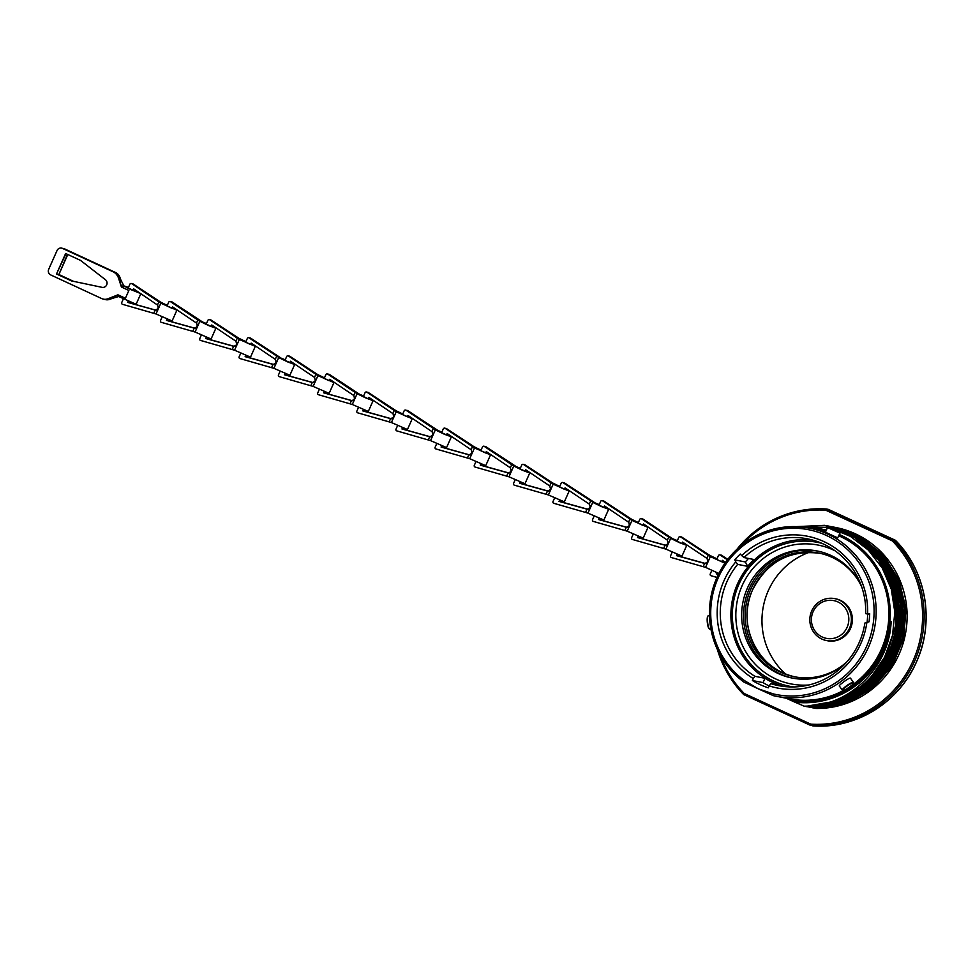<?xml version="1.0" encoding="UTF-8"?>
<svg xmlns="http://www.w3.org/2000/svg" width="974" height="974" viewBox="0 0 974 974"><rect width="100%" height="100%" fill="white"/><g stroke="black" fill="none" stroke-linecap="round" stroke-linejoin="round"><path stroke-width="1.46" d="M720.358 655.392A107.286 104.23 -78.9 0 0 744.136 693.451L810.758 724.145A107.286 104.23 -78.9 0 0 913.052 660.859A107.286 104.23 -78.9 0 0 892.342 540.899L893.365 539.876L895.362 540.266A108.564 105.472 -78.9 0 1 916.473 661.833A108.564 105.472 -78.9 0 1 812.73 725.861L743.71 694.584A108.564 105.472 101.1 0 1 717.461 649.707M828.363 509.39L895.362 540.266L894.936 541.398M895.362 540.266L828.326 509.378L826.342 508.988L825.733 510.193A107.286 104.23 -78.9 0 0 741.969 544.892M810.758 724.145L810.745 725.472A108.564 105.472 101.1 0 0 914.489 661.443A108.564 105.472 101.1 0 0 893.365 539.876L826.342 508.988L801.176 510.449L777.009 517.973L755.203 531.147L736.989 549.202M834.621 527.263L835.777 527.494A91.386 88.78 101.1 0 1 906.551 626.513A91.386 88.78 101.1 0 1 815.749 708.451L814.97 708.293C826.5 708.488 837.689 706.503 848.512 702.327L873.349 687.51L892.391 665.388L903.665 638.25L905.99 608.908L899.112 580.407L883.759 555.691L861.491 537.344L834.012 527.141M744.136 693.451L743.71 694.584L810.721 725.46M848.512 702.327L848.208 701.718M786.286 698.248L791.521 700.659A87.112 84.628 -78.9 0 0 886.754 638.53A87.112 84.628 -78.9 0 0 839.357 534.531M829.556 527.774L850.363 536.333L868.333 550.079L882.298 568.11L891.32 589.258L894.826 612.135L892.549 635.267L884.636 657.133L871.608 676.309A91.386 88.78 101.1 0 1 810.331 706.04C853.175 703.398 889.688 664.609 891.125 621.522A88.11 85.602 -78.9 0 1 798.217 702.485A88.11 85.602 -78.9 0 1 794.967 702.169L791.521 700.659M871.608 676.309C853.212 696.191 830.737 706.15 804.207 706.187L794.93 702.169M805.437 706.43L837.774 700.769L866.02 683.419L886.328 656.768L895.922 624.431L893.462 590.816L879.291 560.525L855.318 537.66L824.808 525.339L853.845 536.65L877.099 557.408L891.953 585.143L896.616 616.493C896.725 665.388 853.005 708.548 805.62 706.467L804.926 706.199M825.696 525.522L856.901 537.965L880.861 560.829L895.033 591.133L897.492 624.748L887.898 657.073L867.591 683.736L839.345 701.073L806.326 706.479M808.25 706.978L840.574 701.317L868.832 683.967L889.14 657.316L898.722 624.979L896.263 591.364L882.091 561.073L858.118 538.208L827.62 525.887L858.301 538.245L882.274 561.109L896.445 591.413L898.892 625.016L889.311 657.353L868.991 684.004L840.745 701.353L807.726 706.747M809.65 707.258L841.974 701.584L870.232 684.247L890.54 657.584L900.122 625.247L897.663 591.644L883.491 561.341L859.518 538.476L829.02 526.167L850.192 533.18L868.82 545.27L883.917 561.73L894.57 581.527L900.11 603.454L900.195 626.148L894.838 648.221L884.38 668.286C865.679 693.951 840.818 706.954 809.82 707.294L809.126 707.027M829.897 526.337L861.101 538.792L885.074 561.657L899.245 591.961L901.693 625.564L892.111 657.9L871.803 684.552L843.545 701.901L810.538 707.294M812.45 707.806L844.787 702.132L873.033 684.795L893.341 658.132L902.922 625.795L900.475 592.192L886.291 561.888L862.331 539.024L831.82 526.715L862.501 539.06L886.474 561.925L900.646 592.229L903.093 625.844L893.511 658.168L873.203 684.832L844.945 702.169L811.939 707.574M813.85 708.074L846.187 702.412L874.433 685.063L894.741 658.412L904.322 626.075L901.875 592.46L887.704 562.168L863.731 539.304L833.22 526.983L860.261 537.112L882.529 555.46L897.894 580.163L904.761 608.677L902.435 638.019L891.161 665.157L872.107 687.279L847.283 702.084C836.642 706.296 825.648 708.329 814.301 708.171L813.339 707.842M773.332 695.655L758.222 688.788L773.332 693.914A83.983 81.597 -78.9 0 0 873.081 598.036A83.983 81.597 -78.9 0 0 749.615 541.142A83.983 81.597 -78.9 0 0 744.562 680.656L758.222 688.788L743.953 682.117C724.607 667.446 713.297 647.856 710.009 623.323C707.794 602.614 712.201 583.438 723.207 565.797C744.623 535.396 773.307 522.831 809.26 528.091A85.7 83.265 101.1 0 1 874.518 628.181A85.7 83.265 101.1 0 1 776.363 696.3A85.7 83.265 101.1 0 1 773.344 695.655L789.074 698.796A85.7 83.265 101.1 0 0 843.886 690.262M743.99 682.129A85.7 83.265 101.1 0 1 716.438 578.751A85.7 83.265 101.1 0 1 809.26 528.091L821.971 530.574A85.7 83.265 101.1 0 1 825.769 531.414M838.784 535.822A85.7 83.265 101.1 0 1 888.617 606.972A85.7 83.265 101.1 0 1 850.448 686.293M842.486 690.31A6.842 1.181 -34.8 0 1 842.473 690.31A6.842 1.181 -34.8 0 1 842.266 690.201A6.842 1.181 -34.8 0 1 846.747 685.647A6.842 1.181 -34.8 0 1 853.309 682.287A6.842 1.181 -34.8 0 1 853.504 682.384L850.399 678.087C848.878 677.648 837.287 686.22 839.539 686.11M839.357 686L842.266 690.201M825.587 532.291L837.677 537.867L839.978 533.131L827.498 527.555L825.38 532.291M826.354 530.112A87.112 84.628 -78.9 0 0 806.898 527.664M790.657 526.642L827.985 527.372M804.037 706.162L810.331 706.04M891.015 622.788L880.922 656.354L859.105 683.212L829.105 699.283L795.283 702.23M824.808 525.339L783.839 527.19M806.837 706.71C854.235 708.792 897.955 665.619 897.833 616.737L893.182 585.374L878.329 557.639L855.075 536.893L825.611 525.497M827.62 525.887L827.011 525.777M829.02 526.167L828.411 526.045M811.05 707.526C842.06 707.197 866.909 694.194 885.61 668.529L896.08 648.453L901.425 626.379L901.327 603.685L895.788 581.758L885.147 561.961L870.038 545.513L851.422 533.423L829.811 526.325M831.82 526.715L831.212 526.593M833.22 526.983L832.612 526.873M866.897 622.289A77.36 75.168 101.1 0 1 769.131 685.866L768.267 687.827A79.503 77.238 101.1 0 1 752.403 680.522L753.267 678.561A77.36 75.168 101.1 0 1 735.784 561.876L734.725 559.88A79.503 77.238 101.1 0 1 740.277 554.048L741.701 555.594A77.36 75.168 101.1 0 1 823.834 541.556A77.36 75.168 101.1 0 1 867.627 613.62L869.697 613.693A79.503 77.238 101.1 0 1 869.051 621.777L864.875 623.019A74.803 72.673 101.1 0 1 859.117 642.694A74.803 72.673 101.1 0 1 778.652 685.647A74.803 72.673 101.1 0 1 770.787 683.626L769.131 685.866M784.009 686.487A74.803 72.673 101.1 0 1 737.537 583.852A74.803 72.673 101.1 0 1 812.645 540.071M753.267 678.561L754.923 676.321L764.955 678.281A74.803 72.673 101.1 0 0 780.819 685.599L770.787 683.626M754.923 676.321A74.803 72.673 101.1 0 1 726.908 581.77A74.803 72.673 101.1 0 1 737.647 564.384L735.784 561.876M821.837 543.322A73.306 71.224 -78.9 0 0 736.527 590.341A73.306 71.224 -78.9 0 0 773.867 681.179A73.306 71.224 -78.9 0 0 793.749 686.938M734.725 559.88L745.354 561.961L747.679 566.344L737.647 564.384M747.679 566.344A74.803 72.673 101.1 0 1 754.034 559.526L744.002 557.566A74.803 72.673 101.1 0 1 807.361 538.829A74.803 72.673 101.1 0 1 865.728 613.657L867.627 613.62M869.672 614.436L865.728 613.657M764.955 678.281L763.032 682.604L752.403 680.522M763.032 682.604A79.503 77.238 -78.9 0 0 769.107 685.939M748.556 558.455A79.503 77.238 -78.9 0 0 745.354 561.961M741.701 555.594L744.002 557.566M808.81 684.99A70.737 68.728 101.1 0 1 775.901 679.036A70.737 68.728 101.1 0 1 742.115 585.703A70.737 68.728 101.1 0 1 833.367 549.981A70.737 68.728 101.1 0 1 835.059 550.797M861.199 585.435A64.759 62.908 -78.9 0 0 830.932 555.448A64.759 62.908 -78.9 0 0 817.064 550.955A64.759 62.908 -78.9 0 0 744.745 595.163A64.759 62.908 -78.9 0 0 778.336 673.582A64.759 62.908 -78.9 0 0 792.203 678.062A64.759 62.908 -78.9 0 0 846.077 662.758M867.079 622.252A64.759 62.908 -78.9 0 0 867.615 614.022M818.002 551.15A64.759 62.908 -78.9 0 0 746.486 596.003A64.759 62.908 -78.9 0 0 780.223 673.947A64.759 62.908 -78.9 0 0 793.153 678.233M846.93 661.796A63.042 61.252 101.1 0 1 794.419 676.747A63.042 61.252 101.1 0 1 750.808 589.209A63.042 61.252 101.1 0 1 818.623 553.001A63.042 61.252 101.1 0 1 861.625 586.64M809.345 552.27A71.589 69.556 -78.9 0 0 785.555 673.947M834.718 598.62L835.704 598.815A21.367 20.758 101.1 0 1 840.282 600.288A21.367 20.758 101.1 0 1 851.373 626.172A21.367 20.758 101.1 0 1 827.498 640.758L826.512 640.563A21.367 20.758 101.1 0 1 821.934 639.09A21.367 20.758 101.1 0 1 810.843 613.206A21.367 20.758 101.1 0 1 834.718 598.62A21.367 20.758 101.1 0 1 839.296 600.094A21.367 20.758 101.1 0 1 850.375 625.978A21.367 20.758 101.1 0 1 826.512 640.563M822.299 637.045A19.237 18.689 101.1 0 1 813.12 611.66A19.237 18.689 101.1 0 1 837.932 601.944A19.237 18.689 101.1 0 1 847.112 627.329A19.237 18.689 101.1 0 1 822.299 637.045M853.504 682.384A6.842 1.181 -34.8 0 1 853.528 682.616L853.419 683.188A6.416 1.108 145.2 0 0 853.212 682.884A6.416 1.108 145.2 0 0 846.637 686.341A6.416 1.108 145.2 0 0 843.034 690.396A6.416 1.108 145.2 0 0 843.058 690.396A6.416 1.108 145.2 0 0 848.756 687.547A6.416 1.108 145.2 0 0 853.419 683.188M839.758 532.547L828.07 527.336L839.978 533.131M708.561 615.58A6.842 1.546 83.9 0 0 708.451 615.58A6.842 1.546 83.9 0 0 708.11 615.799A6.842 1.546 83.9 0 0 707.635 622.544A6.842 1.546 83.9 0 0 709.522 629.021A6.842 1.546 83.9 0 0 709.803 629.167A6.842 1.546 83.9 0 0 709.912 629.18A6.842 1.546 83.9 0 0 710.009 629.143M709.303 628.778A6.416 1.449 -96.1 0 1 709.096 628.656A6.416 1.449 -96.1 0 1 707.319 622.569A6.416 1.449 -96.1 0 1 707.769 616.25A6.416 1.449 -96.1 0 1 707.952 616.092M711.799 570.484L710.241 573.978A1.278 1.254 -82 0 0 711.044 575.731L716.961 577.424M718.362 574.417L716.28 573.844L718.386 574.392M716.28 573.844L716.803 572.663M672.145 552.27L670.587 555.789A1.278 1.254 -80.3 0 0 671.378 557.542L705.529 567.355L718.836 573.479M709.34 555.679L710.058 556.191M716.986 558.845L709.766 555.375L681.751 537.088A1.278 1.254 -80.3 0 0 680.814 536.918L710.35 556.617L724.936 563.191M725.228 562.777L723.098 561.669M722.513 560.452L721.685 561.694L716.73 559.429L718.41 555.643A1.278 1.254 -82 0 1 719.737 554.888L719.981 554.924A1.278 1.254 98 0 1 720.492 555.119L727.481 559.697M723.378 561.024L723 561.876L722.026 561.511M682.372 543.334L683.176 543.711L683.602 542.774M709.498 555.338L681.751 537.088M670.112 537.685L672.803 538.841L670.623 538.05M672.803 538.841L643.108 519.154A1.278 1.23 -76.8 0 0 642.122 519.008M677.332 540.631L673.29 538.963M641.379 518.692A1.278 1.23 103.2 0 1 641.939 518.886L670.684 538.366L679.621 542.713L686.755 545.355L683.565 543.504M710.314 556.592L680.57 536.893A1.278 1.254 -80.3 0 0 678.744 537.453L677.064 541.24L682.007 543.504L682.616 542.116L707.1 558.492L707.842 561.852L704.872 563.508L676.589 555.655L677.125 554.449M682.847 542.274L682.007 543.504M683.821 542.92L683.176 543.711M633.185 534.202L631.627 537.697A1.278 1.23 -76.8 0 0 632.394 539.45L665.863 549.105L681.97 556.117L686.755 545.355M665.534 545.343L637.544 537.551L665.327 545.294L668.188 543.638L667.348 540.144L643.571 524.012L642.95 525.4L638.104 523.148L639.796 519.361A1.278 1.23 -76.8 0 1 641.209 518.631L641.549 518.716M670.648 538.342L641.586 518.801A1.278 1.23 -76.8 0 0 641.209 518.631M637.544 537.551L638.08 536.345M594.091 516.196L592.545 519.666A1.278 1.242 -78.3 0 0 593.336 521.419L627.159 531.159L643.181 538.123L647.978 527.36L644.922 525.583M631.189 519.617L631.809 520.055M638.372 522.563L631.663 519.3L603.868 501.05A1.278 1.242 -78.3 0 0 602.906 500.88M602.261 500.636A1.278 1.242 101.7 0 1 602.833 500.831L631.98 520.42L647.978 527.36M643.863 524.219L642.95 525.4M645.153 525.083L644.812 525.838L643.4 525.266M605.938 506.93L605.268 507.649L605.67 506.748M591.754 501.44L592.472 501.939M594.408 502.645L599.278 504.556M554.571 498.043L553.013 501.537A1.278 1.254 -80.1 0 0 553.804 503.302L587.967 513.128L592.752 502.365L601.786 506.724L608.665 509.256L605.682 507.503M562.996 482.641L593.105 502.414L562.996 482.641A1.278 1.254 -80.1 0 0 561.182 483.201L559.49 486.988L564.421 489.265L565.042 487.877L589.501 504.24L590.244 507.6L587.273 509.256L559.015 501.403L587.578 509.317M631.943 520.396L602.529 500.77A1.278 1.242 -78.3 0 0 600.714 501.33L599.022 505.116L603.929 507.381L604.537 505.993L628.79 522.32L629.46 525.704L626.562 527.324L598.511 519.519L599.034 518.351M604.805 506.163L603.929 507.381M604.33 507.223L605.268 507.649M587.967 513.128L603.88 520.019L608.665 509.256M563.873 482.702A1.278 1.254 99.9 0 1 564.47 482.897L594.797 502.706M559.015 501.403L559.551 500.222M515.136 479.902L513.578 483.396A1.278 1.242 -79.2 0 0 514.369 485.162L548.35 494.926L564.336 501.866L569.133 491.115L566.004 489.289M552.282 483.323L552.94 483.798M559.758 486.403L552.733 483.019L524.828 464.744A1.278 1.242 -79.2 0 0 523.878 464.574M523.269 464.354A1.278 1.242 100.8 0 1 523.854 464.561L553.171 484.188L569.133 491.115M565.273 488.023L564.421 489.265M564.798 489.094L565.626 489.472L566.04 488.534M566.259 488.692L565.626 489.472M525.363 470.953L526.24 471.355L526.654 470.442M552.441 482.958L524.828 464.744M512.957 465.231L513.578 465.669M515.623 466.412L520.323 468.263M484.017 446.262A1.278 1.242 101.6 0 1 484.602 446.457L513.761 466.047L522.758 470.405L529.746 472.987L526.642 471.173M553.135 484.163L523.562 464.501A1.278 1.242 -79.2 0 0 521.747 465.061L520.055 468.847L524.974 471.112L525.595 469.724L549.738 485.941L550.651 489.472L547.717 491.091L519.568 483.262L520.104 482.069M525.838 469.894L524.974 471.112M526.897 470.6L526.24 471.355M475.872 461.798L474.314 465.292A1.278 1.242 -78.4 0 0 475.093 467.045L508.939 476.785L524.962 483.749L529.746 472.987M485.356 446.53A1.278 1.242 101.6 0 1 485.929 446.725L516.062 466.497M508.501 472.999L480.279 465.146L508.647 473.023L511.24 471.331L510.352 467.8L486.306 451.607L485.685 452.995L480.791 450.743L482.471 446.944A1.278 1.242 -78.4 0 1 483.859 446.214L484.175 446.275M513.724 466.022L484.285 446.396A1.278 1.242 -78.4 0 0 483.859 446.214M480.279 465.146L480.815 463.953M436.693 443.706L435.135 447.2A1.278 1.242 -78 0 0 435.914 448.953L469.675 458.681L485.722 465.657L490.519 454.895L487.438 453.105M481.046 450.158L474.241 446.847L446.494 428.597A1.278 1.242 -78 0 0 445.532 428.438M444.85 428.17A1.278 1.242 102 0 1 445.435 428.377L474.496 447.943L490.519 454.895M486.562 451.79L485.685 452.995M486.099 452.837L487.024 453.275L487.426 452.374M487.682 452.545L487.024 453.275M446.92 434.757L447.882 435.208L448.284 434.307M473.924 446.774L446.494 428.597M434.611 429.084L437.289 430.264L435.195 429.51M437.289 430.264L441.879 432.066M397.562 425.638L396.016 429.132A1.278 1.242 -77.9 0 0 396.795 430.885L430.545 440.625L435.341 429.863L444.314 434.209L451.364 436.815L448.308 435.037M405.988 410.237L435.755 429.936L405.988 410.237A1.278 1.242 -77.9 0 0 404.173 410.784L402.493 414.583L407.376 416.835L407.996 415.448L432.164 431.762L432.833 435.122L429.936 436.778L401.97 428.986L430.082 436.815M474.46 447.918L445.118 428.304A1.278 1.242 -78 0 0 443.304 428.864L441.624 432.651L446.506 434.915L447.127 433.527L471.319 449.842L471.988 453.214L469.091 454.858L441.1 447.054L441.624 445.861M447.395 433.71L446.506 434.915M448.551 434.489L447.882 435.208M430.545 440.625L446.567 447.577L451.364 436.815M407.132 410.407A1.278 1.242 102.1 0 1 407.704 410.602L437.74 430.362M401.97 428.986L402.493 427.793M358.444 407.57L356.886 411.065A1.278 1.242 -77.9 0 0 357.665 412.818L391.426 422.546L407.449 429.51L412.233 418.747L409.202 416.969M402.749 413.999L395.98 410.699L368.245 392.461A1.278 1.242 -77.9 0 0 367.283 392.303M366.601 392.035A1.278 1.242 102.1 0 1 367.186 392.23L396.223 411.795L412.233 418.747M408.264 415.63L407.376 416.835M407.789 416.689L408.763 417.14L409.165 416.239M409.433 416.422L408.763 417.14M368.671 398.609L369.633 399.06L370.035 398.171M395.651 410.638L368.245 392.461M359.016 394.117L363.619 395.931M327.434 373.955A1.278 1.242 101.9 0 1 328.019 374.15L357.093 393.727L366.078 398.074L373.103 400.679L370.059 398.902M396.187 411.771L366.857 392.157A1.278 1.242 -77.9 0 0 365.055 392.717L363.363 396.503L368.245 398.768L368.866 397.38L393.046 413.694L393.715 417.055L390.817 418.698L362.839 410.918L363.363 409.725M369.134 397.562L368.245 398.768M370.303 398.354L369.633 399.06M319.277 389.49L317.719 392.985A1.278 1.242 -78.1 0 0 318.498 394.738L352.271 404.466L368.318 411.442L373.103 400.679M328.81 374.247A1.278 1.242 101.9 0 1 329.382 374.442L359.455 394.214M351.833 400.679L323.685 392.839L352.004 400.704L354.585 398.987L353.915 395.627L329.699 379.3L329.09 380.688L324.196 378.436L325.888 374.649A1.278 1.242 -78.1 0 1 327.276 373.906L327.593 373.979M357.056 393.703L327.702 374.089A1.278 1.242 -78.1 0 0 327.276 373.906M323.685 392.839L324.208 391.645M280.037 371.411L278.491 374.893A1.278 1.242 -78.4 0 0 279.27 376.646L313.141 386.41L329.139 393.362L333.924 382.599L330.88 380.81M317.134 374.844L317.755 375.282M324.464 377.851L317.609 374.527L289.802 356.277A1.278 1.242 -78.4 0 0 288.84 356.107M288.194 355.863A1.278 1.242 101.6 0 1 288.779 356.058L317.938 375.66L333.924 382.599M329.967 379.483L329.09 380.688M329.504 380.542L330.466 380.98L330.856 380.079M331.123 380.262L330.466 380.98M290.276 362.45L291.202 362.876L291.603 361.975M317.305 374.466L289.802 356.277M277.846 356.728L278.491 357.19M280.5 357.908L285.224 359.771M240.712 353.306L239.154 356.788A1.278 1.242 -79 0 0 239.945 358.554L273.913 368.342L278.71 357.58L287.72 361.926L294.672 364.495L291.616 362.718M249.137 337.893L279.088 357.628L249.137 337.893A1.278 1.242 -79 0 0 247.323 338.453L245.643 342.239L250.549 344.504L251.17 343.116L275.496 359.467L276.19 362.852L273.268 364.471L245.144 356.654L273.463 364.519M317.901 375.635L288.462 355.997A1.278 1.242 -78.4 0 0 286.66 356.557L284.968 360.343L289.862 362.608L290.483 361.22L314.529 377.413L315.418 380.944L312.508 382.563L284.457 374.759L284.98 373.566M290.739 361.391L289.862 362.608M291.871 362.158L291.202 362.876M273.913 368.342L289.887 375.258L294.672 364.495M250.135 338.002A1.278 1.242 101 0 1 250.732 338.209L280.926 357.994M245.144 356.654L245.667 355.473M201.289 335.178L199.743 338.672A1.278 1.242 -79.3 0 0 200.522 340.425L234.527 350.202L250.513 357.141L255.298 346.379L252.242 344.589M238.447 338.587L239.117 339.062M245.898 341.667L238.898 338.282L210.981 320.008A1.278 1.242 -79.3 0 0 210.031 319.837L239.348 339.463L255.298 346.379M251.414 343.286L250.549 344.504M250.939 344.346L251.84 344.759L252.242 343.846M252.497 344.017L251.84 344.759M211.528 326.217L212.393 326.619L212.807 325.706M238.606 338.234L210.981 320.008M201.801 321.7L206.476 323.538M170.255 301.538A1.278 1.242 102.1 0 1 170.827 301.733L199.816 321.274L208.826 325.645L215.875 328.25L212.782 326.448M239.312 339.439L209.727 319.776A1.278 1.242 -79.3 0 0 207.9 320.324L206.22 324.123L211.139 326.387L211.748 324.999L235.915 341.204L236.828 344.747L233.894 346.367L205.733 338.526L206.257 337.345M211.991 325.158L211.139 326.387M213.05 325.864L212.393 326.619M162.098 317.049L160.527 320.556A1.278 1.242 -77.9 0 0 161.307 322.321L195.031 332.024L211.09 339.013L215.875 328.25M171.643 301.83A1.278 1.242 102.1 0 1 172.215 302.037L202.251 321.797M199.816 321.274L170.499 301.66A1.278 1.242 -77.9 0 0 168.697 302.22L167.004 306.006L171.887 308.271L172.508 306.883L196.687 323.198L197.345 326.558L194.447 328.201L166.481 320.409L194.776 328.275M166.481 320.409L167.029 319.204M123.272 299.067L121.726 302.549A1.278 1.23 -76.9 0 0 122.493 304.302L155.986 313.957L172.094 320.97L176.891 310.207L173.725 308.368M160.223 302.524L162.914 303.693L160.734 302.902M167.272 305.41L160.747 302.208L133.195 283.994A1.278 1.23 -76.9 0 0 132.208 283.836M131.466 283.531A1.278 1.23 103.1 0 1 132.038 283.726L160.82 303.218L176.891 310.207M172.775 307.066L171.887 308.271M172.313 308.113L173.287 308.563L173.689 307.674M173.956 307.857L173.287 308.563M135.24 289.923L134.899 290.678L133.499 290.106M137.906 291.737L135.045 290.349M128.446 287.452L123.333 285.686L130.662 289.522L140.5 293.491M133.962 289.059L133.401 290.325L128.203 288L129.895 284.201A1.278 1.23 -76.9 0 1 131.295 283.483L131.648 283.556M119.047 295.329L118.548 296.449L136.117 304.265L140.816 293.71M118.134 276.884L121.409 287.013L128.872 290.471L121.75 287.099L118.134 276.884A8.547 8.218 -76.9 0 0 113.873 272.148L62.847 248.492A4.273 4.103 -76.9 0 0 61.898 248.187M133.061 290.252L133.669 288.864L157.678 305.142L158.312 308.49L155.45 310.146L127.643 302.39L128.142 301.283M128.458 301.429L127.996 302.476L155.67 310.195M160.783 303.194L131.697 283.641A1.278 1.23 -76.9 0 0 131.295 283.483M129.846 302.025L129.493 302.817L156.071 310.231M156.01 310.231L129.14 302.744L129.53 301.891M118.597 296.546L109.745 299.14A8.547 8.169 103.7 0 1 104.328 299.322M62.896 248.504A4.273 4.091 103.7 0 1 64.528 248.869L115.285 272.477A8.547 8.169 103.7 0 1 119.51 277.2L123.735 285.699M119.692 281.303L120.399 279.721L121.312 281.669M113.69 297.715L112.18 298.166L112.643 297.131M112.546 298.263L110.111 299.237A8.547 8.169 103.7 0 1 105.095 299.542M115.285 272.477L115.65 272.562A8.547 8.169 103.7 0 1 119.875 277.286L120.764 279.806M115.65 272.562L64.528 248.869M63.992 248.674A4.273 4.091 103.7 0 1 64.893 248.967M67.79 254.506L58.878 274.522L73.537 281.34M67.474 254.36L58.878 274.522M73.22 281.267L58.537 274.437M128.872 290.471L125.403 298.275L117.939 294.818L108.017 298.75L118.183 294.927M62.847 248.492L62.506 248.407A4.273 4.103 -76.9 0 0 57.028 250.574L48.7 269.287A4.273 4.103 -76.9 0 0 50.697 274.924L101.722 298.58A8.547 8.218 -76.9 0 0 108.017 298.75M62.506 248.407L113.873 272.148M117.781 276.799A8.547 8.218 -76.9 0 0 113.52 272.075M56.516 273.974L65.635 253.508L80.562 260.423L105.46 279.733A4.273 4.103 103.1 0 1 102.063 287.342L71.443 280.902L56.516 273.974L65.952 253.654M103.427 299.152A8.547 8.218 -76.9 0 0 108.358 298.823M56.869 274.059L71.759 280.962M160.406 302.123L133.195 283.994M134.558 290.593L134.948 289.716M199.293 320.142L171.899 301.964A1.278 1.242 -77.9 0 0 170.925 301.806M167.321 319.326L166.81 320.483M168.612 319.849L168.198 320.787L195.165 328.287M195.092 328.299L167.881 320.714L168.319 319.728M206.525 337.454L206.013 338.587L234.101 346.415M207.681 337.917L207.279 338.818L234.697 346.452M234.624 346.452L206.987 338.769L207.413 337.82M248.845 337.759A1.278 1.242 101 0 1 249.441 337.954A1.278 1.242 -79 0 1 249.989 337.966L250.294 338.027M278.004 356.362L250.428 338.148A1.278 1.242 -79 0 0 249.989 337.966M245.935 355.583L245.436 356.715M247.128 356.058L246.726 356.959L274.047 364.556M273.974 364.568L246.434 356.898L246.86 355.948M285.272 373.687L284.761 374.82L312.678 382.599M286.514 374.186L286.1 375.087L313.263 382.648M313.19 382.648L285.796 375.027L286.222 374.065M356.508 392.559L329.066 374.381A1.278 1.242 -78.1 0 0 328.104 374.211M324.5 391.767L324.001 392.899M325.779 392.291L325.365 393.192L352.405 400.728M352.332 400.728L325.048 393.131L325.486 392.169M363.667 409.847L363.156 410.979L390.964 418.747M364.958 410.371L364.556 411.284L391.524 418.796M391.451 418.796L364.227 411.211L364.653 410.249M434.781 428.706L407.388 410.529A1.278 1.242 -77.9 0 0 406.414 410.371M402.798 427.915L402.286 429.047M404.088 428.438L403.686 429.351L430.642 436.863M430.569 436.863L403.358 429.278L403.784 428.317M441.916 445.982L441.417 447.127L469.249 454.895M443.194 446.506L442.793 447.419L469.809 454.943M469.736 454.943L442.476 447.346L442.902 446.384M513.128 464.854L485.624 446.664A1.278 1.242 -78.4 0 0 484.662 446.494M481.095 464.074L480.584 465.207M482.325 464.574L481.923 465.487L509.085 473.035M509.012 473.047L481.619 465.414L482.045 464.452M520.372 482.179L519.86 483.311L547.924 491.139M521.528 482.654L521.127 483.554L548.52 491.176M548.447 491.176L520.834 483.506L521.26 482.544M562.668 482.495A1.278 1.254 99.9 0 1 563.276 482.69A1.278 1.254 -80.1 0 1 563.727 482.666L564.007 482.714M591.912 501.086L564.189 482.848A1.278 1.254 -80.1 0 0 563.727 482.666M559.794 500.319L559.295 501.452M560.89 500.758L560.488 501.659L588.126 509.341M588.04 509.341L560.208 501.61L560.634 500.66M599.327 518.472L598.827 519.592L626.72 527.372M600.568 518.972L600.179 519.86L627.305 527.421M627.232 527.421L599.862 519.799L600.288 518.85M631.359 519.239L603.868 501.05M644.459 525.753L644.849 524.889M670.295 537.283L643.108 519.154M638.408 536.479L637.897 537.636M639.821 537.051L639.407 537.989L665.936 545.379M665.875 545.379L639.054 537.904L639.492 536.918M677.38 554.547L676.869 555.704L705.176 563.569M680.242 536.735A1.278 1.254 99.7 0 1 680.85 536.942L680.57 536.893M678.452 554.985L678.05 555.898L705.724 563.581M705.639 563.593L677.77 555.85L678.208 554.888M727.42 559.782L720.236 555.083A1.278 1.254 -82 0 0 719.737 554.888M721.685 561.694L722.306 560.318L725.472 562.424M720.93 555.07A1.278 1.254 98 0 1 721.551 555.265L727.761 559.332M722.757 561.852L723.183 560.89M727.7 559.417L721.308 555.229A1.278 1.254 -82 0 0 720.383 555.058M717.022 572.761L716.523 573.881M717.984 573.15L717.595 574.027L718.447 574.258M718.422 574.295L717.351 573.99L717.765 573.053M737.135 549.068A108.564 105.472 101.1 0 1 826.342 508.988M892.342 540.899L825.733 510.193M897.833 616.737L896.604 616.688M885.61 668.529L884.636 667.908M795.368 676.93A63.042 61.252 101.1 0 1 752.683 589.574A63.042 61.252 101.1 0 1 819.56 553.195M705.566 567.379L710.35 556.617M665.887 549.129L670.684 538.366M665.084 545.233L663.647 548.447M668.785 536.93L667.348 540.144M627.195 531.183L631.98 520.42M587.03 509.183L585.593 512.397M590.719 500.88L589.282 504.106M548.386 494.95L553.171 484.188M508.976 476.81L513.761 466.047M508.087 472.889L506.65 476.103M511.788 464.586L510.352 467.8M469.712 458.705L474.496 447.943M429.692 436.705L428.256 439.919M433.381 428.402L431.957 431.628M391.426 422.546L396.223 411.795M352.308 404.49L357.093 393.727M351.431 400.57L350.007 403.784M355.133 392.266L353.696 395.481M313.141 386.41L317.938 375.66M273.012 364.41L271.588 367.624M276.713 356.107L275.277 359.321M234.564 350.226L239.348 339.463M195.068 332.049L199.853 321.286M194.203 328.141L192.779 331.355M197.905 319.837L196.468 323.051M156.023 313.981L160.82 303.218M155.207 310.073L153.782 313.299M158.908 301.782L157.471 304.996M118.804 295.219L118.171 296.644M123.321 285.078L122.31 287.354M233.65 346.294L232.214 349.508M237.339 337.99L235.915 341.204M312.264 382.49L310.828 385.716M315.966 374.186L314.529 377.413M390.574 418.637L389.137 421.852M394.263 410.334L392.826 413.548M468.847 454.785L467.41 457.999M472.536 446.482L471.112 449.708M547.473 491.018L546.037 494.232M551.174 482.714L549.738 485.941M626.319 527.263L624.882 530.477M630.008 518.959L628.571 522.174M704.616 563.435L703.179 566.649M708.317 555.131L706.881 558.346M812.742 725.861C855.671 729.246 899.075 702.437 916.522 661.809C935.003 621.692 926.189 570.874 895.398 540.302M717.375 649.524L727.797 673.74L743.661 694.547M820.51 553.378C789.963 549.47 767.366 561.535 752.719 589.574C735.589 624.784 758.709 671.171 796.306 677.125M709.437 615.471L708.451 615.58M710.874 629.07L709.912 629.18M706.722 563.24L708.098 560.147M667.348 544.843L668.505 542.226M628.498 526.983L629.776 524.109M589.136 508.988L590.512 505.908M549.628 490.786L550.943 487.804M510.266 472.609L511.557 469.736M471.051 454.481L472.305 451.668M431.896 436.389L433.138 433.6M392.778 418.321L394.02 415.533M353.635 400.265L354.889 397.441M314.444 382.21L315.722 379.336M275.179 364.154L276.494 361.208M235.793 346.062L237.12 343.067M196.419 327.824L197.661 325.024M157.459 309.695L158.64 307.066M123.333 285.686L122.541 287.464"/></g></svg>

